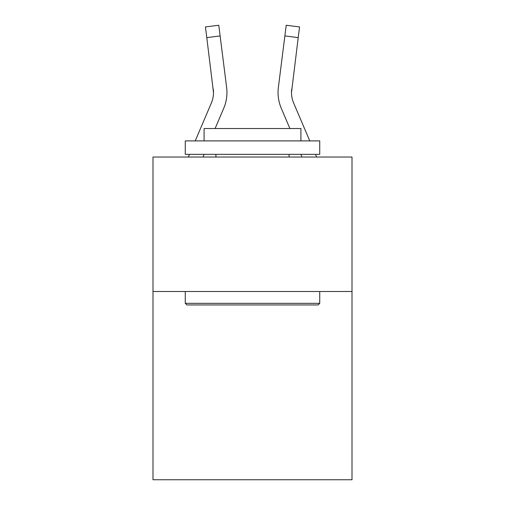 <?xml version="1.0" encoding="UTF-8"?>
<svg xmlns="http://www.w3.org/2000/svg" width="505" height="505" viewBox="0 0 505 505"><rect width="100%" height="100%" fill="white"/><g stroke="black" fill="none" stroke-linecap="round" stroke-linejoin="round"><path stroke-width="0.76" d="M352.004 291.499L352.004 479.75L152.996 479.75L152.996 157.03L352.004 157.03L352.004 291.499L152.996 291.499M202.972 157.03L204.121 154.341L202.972 157.03M223.728 108.285L215.111 128.522L223.728 108.285A40.343 40.343 0 0 0 226.631 87.428L220.123 35.924L206.785 37.61L205.434 26.935L218.779 25.25L220.123 35.924M195.227 140.895L211.355 103.02A26.891 26.891 0 0 0 213.501 92.535L206.785 37.61M226.903 94.441L226.953 92.8M226.429 85.812L226.631 87.428L226.429 85.812M302.028 157.03L300.879 154.341L302.028 157.03M281.272 108.285L289.889 128.522L281.272 108.285A40.343 40.343 0 0 1 278.369 87.428L286.221 25.25L299.566 26.935L286.221 25.25L299.566 26.935L286.221 25.25L299.566 26.935L286.221 25.25L299.566 26.935L286.221 25.25L299.566 26.935L298.215 37.61L284.877 35.924M309.773 140.895L293.645 103.02A26.891 26.891 0 0 1 291.499 92.529L298.215 37.61M211.355 103.02A26.891 26.891 0 0 0 213.501 92.535A26.891 26.891 0 0 1 211.355 103.02A26.891 26.891 0 0 0 213.501 92.535A26.891 26.891 0 0 1 211.355 103.02A26.891 26.891 0 0 0 213.501 92.535A26.891 26.891 0 0 1 211.355 103.02A26.891 26.891 0 0 0 213.293 89.114L213.501 92.529M291.499 92.529A26.891 26.891 0 0 0 293.645 103.02A26.891 26.891 0 0 1 291.499 92.529A26.891 26.891 0 0 0 293.645 103.02A26.891 26.891 0 0 1 291.499 92.529L291.707 89.114A26.891 26.891 0 0 0 293.645 103.02A26.891 26.891 0 0 1 291.499 92.529L291.707 89.114M186.882 304.944L185.266 303.328L319.734 303.328L318.118 304.944L186.882 304.944M319.734 140.895L319.734 154.341L185.266 154.341L185.266 140.895L319.734 140.895M204.089 140.895L204.089 128.522L300.911 128.522L300.911 140.895M319.734 291.499L319.734 303.328M185.266 291.499L185.266 303.328M289.075 154.341L289.075 157.03M215.925 154.341L215.925 157.03M188.359 157.03L189.501 154.341M226.953 92.465L226.903 94.454L226.953 92.465M205.434 26.935L218.779 25.25M316.641 157.03L315.499 154.341M278.047 92.465L278.097 94.454L278.047 92.465M299.566 26.935L286.221 25.25"/></g></svg>
